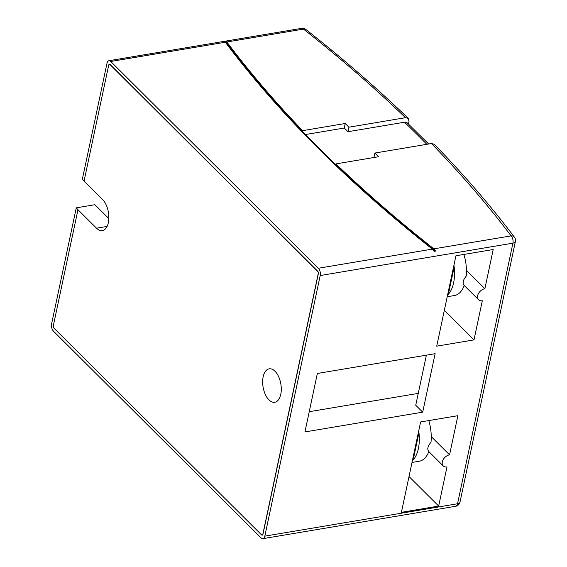<?xml version="1.0" encoding="UTF-8"?>
<svg xmlns="http://www.w3.org/2000/svg" width="567" height="567" viewBox="0 0 567 567"><rect width="100%" height="100%" fill="white"/><g stroke="black" fill="none" stroke-linecap="round" stroke-linejoin="round"><path stroke-width="0.85" d="M428.85 451.559C426.944 449.305 427.653 446.215 430.984 442.281A31.228 16.592 -99.5 0 0 428.794 420.572M412.457 460.588A31.228 16.592 -99.5 0 0 418.715 430.885M412.003 462.445L419.261 461.226A31.228 16.592 -99.5 0 0 428.843 451.587M226.835 41.986A1474.873 744.918 12 0 0 302.636 130.658L345.225 123.5L348.932 127.192L405.483 117.688A1476.652 745.825 12 0 0 303.473 29.108L226.835 41.986L225.482 41.15A1474.873 744.918 12 0 0 302.48 131.409A1474.873 744.918 12 0 0 320.213 149.468A1474.873 744.918 12 0 0 335.749 164.657L335.912 163.898A1474.873 744.918 12 0 0 433.861 248.849L435.576 251.075A1474.873 744.918 12 0 1 335.749 164.657M435.576 251.075L434.067 251.33L432.359 249.104A1476.652 745.825 -168 0 1 318.888 148.965A1476.652 745.825 -168 0 1 225.326 42.242L223.972 41.405L225.482 41.15M275.009 371.243A16.953 9.008 -99.5 0 0 269.162 368.841A16.953 9.008 -99.5 0 0 262.656 381.726A16.953 9.008 -99.5 0 0 268.928 399.87A16.953 9.008 -99.5 0 0 274.782 402.272A16.953 9.008 -99.5 0 0 281.289 389.387A16.953 9.008 -99.5 0 0 275.009 371.243M464.224 285.463C462.282 283.167 462.956 280.041 466.251 276.094A31.228 16.592 -99.5 0 0 463.884 254.441M447.739 294.826A31.228 16.592 -99.5 0 0 453.933 265.179M447.228 296.747L454.486 295.527A31.228 16.592 -99.5 0 0 464.21 285.492M405.483 117.688L408.275 118.39L408.998 121.458L408.453 124.01M412.329 460.907A94.569 64.319 134.9 0 0 413.867 456.648L418.269 435.917A94.569 64.319 134.9 0 0 418.503 431.87M433.861 248.849L511.108 235.872A5.351 3.99 -37.1 0 1 514.425 237.162C490.746 205.835 464.033 174.877 434.287 144.294L431.444 143.536L374.886 153.04L378.593 156.733L335.912 163.898M302.48 131.409L302.636 130.658M108.85 218.607L94.902 204.715L76.269 207.848L51.611 323.842A5.351 2.842 -99.5 0 0 53.433 331.128L261.075 537.892A5.351 2.842 -99.5 0 0 262.925 538.65A5.351 2.842 -99.5 0 0 264.817 536.141L320.206 275.541A5.351 2.842 -99.5 0 0 318.392 268.248L110.749 61.491A5.351 2.842 -99.5 0 0 108.899 60.726A5.351 2.842 -99.5 0 0 107.007 63.235L82.35 179.229L84.086 180.958M449.56 454.84A7.137 4.855 134.9 0 0 443.217 459.561A7.137 4.855 134.9 0 0 443.238 465.925A7.137 4.855 134.9 0 0 446.994 466.889L438.667 506.069L401.401 512.334L420.615 421.947L457.881 415.689L449.56 454.84L431.246 436.611M304.933 431.941L422.698 412.159L435.123 353.688L317.357 373.476L304.933 431.941M482.311 300.744A7.137 4.855 -45.1 0 1 478.555 299.78A7.137 4.855 -45.1 0 1 478.534 293.415A7.137 4.855 -45.1 0 1 484.877 288.695L493.205 249.515L455.932 255.774L436.725 346.161L473.991 339.895L482.311 300.744M107.269 217.033L108.864 216.764M108.708 65.106L84.058 181.1L102.599 199.563A16.953 9.008 -99.5 0 1 108.871 217.7A16.953 9.008 -99.5 0 1 102.365 230.585A16.953 9.008 -99.5 0 1 96.51 228.182L77.97 209.719L53.319 325.713A1.786 0.95 -99.5 0 0 53.922 328.137L261.564 534.901A1.786 0.95 -99.5 0 0 262.181 535.156A1.786 0.95 -99.5 0 0 262.812 534.32L318.207 273.719A1.786 0.95 -99.5 0 0 317.598 271.288L109.955 64.525A1.786 0.95 -99.5 0 0 109.339 64.269A1.786 0.95 -99.5 0 0 108.708 65.106M76.269 207.848L77.97 209.719M447.505 295.45A94.632 64.355 134.9 0 0 449.007 291.296L453.579 269.793A94.632 64.355 134.9 0 0 453.791 265.852M426.384 355.162L415.746 405.235L422.698 412.159M409.013 476.535L438.667 506.069M444.33 310.369L473.991 339.895M466.464 270.36L484.877 288.695M262.259 535.135A1.786 0.95 -99.5 0 0 262.33 535.128A1.786 0.95 -99.5 0 0 262.96 534.291L318.356 273.691A1.786 0.95 -99.5 0 0 317.747 271.26L110.104 64.503A1.786 0.95 -99.5 0 0 109.488 64.248A1.786 0.95 -99.5 0 0 109.417 64.262M373.937 157.513L374.886 153.04M305.493 134.535L344.261 128.022L345.225 123.5M344.261 128.022L347.968 131.714L348.932 127.192M347.968 131.714L404.526 122.21L407.312 122.911L428.631 144.011M264.817 536.141L457.541 503.765L512.929 243.158A5.351 2.842 80.5 0 0 511.108 235.872A1476.652 745.825 12 0 0 431.444 143.536M303.473 29.108A5.351 3.225 -51.8 0 1 305.819 29.42A5.351 5.351 0 0 0 301.623 28.35A5.351 2.842 -99.5 0 1 303.473 29.108M318.392 268.248L432.359 249.104M225.326 42.242L110.749 61.491M262.925 538.65L455.648 506.274A5.351 2.842 80.5 0 0 457.541 503.765A5.351 2.7 12 0 0 459.993 502.107L515.389 241.507A5.351 2.7 12 0 1 512.929 243.158L320.206 275.541M107.106 226.403L96.51 228.182M309.235 411.699L418.262 393.385M426.823 144.316A1476.652 745.825 12 0 0 404.526 122.21M408.275 118.39C376.878 88.098 342.73 58.444 305.819 29.42M108.899 60.726L301.623 28.35M428.581 451.325L443.238 465.925M463.948 285.229L478.555 299.78M455.648 506.274A5.351 5.351 0 0 0 459.993 502.107M515.389 241.507A5.351 5.351 0 0 0 514.425 237.162"/></g></svg>
